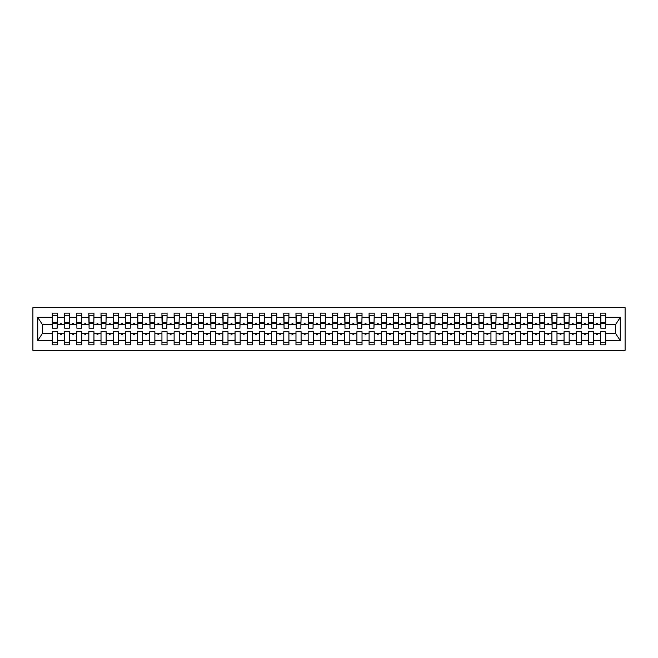 <?xml version="1.0" encoding="UTF-8"?>
<svg xmlns="http://www.w3.org/2000/svg" width="658" height="658" viewBox="0 0 658 658"><rect width="100%" height="100%" fill="white"/><g stroke="black" fill="none" stroke-linecap="round" stroke-linejoin="round"><path stroke-width="0.99" d="M32.9 350.327L625.1 350.327L625.1 307.673L32.9 307.673L32.9 350.327M605.483 326.319L605.722 324.493L615.6 324.493L620.272 317.452L620.272 340.548L605.722 340.548L605.722 331.681L600.606 331.681L600.606 333.507L593.541 333.507L593.541 331.681L588.425 331.681L588.425 333.507L581.351 333.507L581.351 331.681L576.235 331.681L576.235 333.507L569.17 333.507L569.17 331.681L564.054 331.681L564.054 333.507L556.989 333.507L556.989 331.681L551.865 331.681L551.865 333.507L544.799 333.507L544.799 331.681L539.683 331.681L539.683 333.507L532.618 333.507L532.618 331.681L527.494 331.681L527.494 333.507L520.429 333.507L520.429 331.681L515.313 331.681L515.313 333.507L508.247 333.507L508.247 331.681L503.123 331.681L503.123 333.507L496.058 333.507L496.058 331.681L490.942 331.681L490.942 333.507L483.877 333.507L483.877 331.681L478.753 331.681L478.753 333.507L471.687 333.507L471.687 331.681L466.571 331.681L466.571 333.507L459.506 333.507L459.506 331.681L454.382 331.681L454.382 333.507L447.317 333.507L447.317 331.681L442.201 331.681L442.201 333.507L435.135 333.507L435.135 331.681L430.011 331.681L430.011 333.507L422.946 333.507L422.946 331.681L417.83 331.681L417.83 333.507L410.765 333.507L410.765 331.681L405.649 331.681L405.649 333.507L398.575 333.507L398.575 331.681L393.459 331.681L393.459 333.507L386.394 333.507L386.394 331.681L381.278 331.681L381.278 333.507L374.205 333.507L374.205 331.681L369.089 331.681L369.089 333.507L362.023 333.507L362.023 331.681L356.907 331.681L356.907 333.507L349.834 333.507L349.834 331.681L344.718 331.681L344.718 333.507L337.653 333.507L337.653 331.681L332.537 331.681L332.537 333.507L325.463 333.507L325.463 331.681L320.347 331.681L320.347 333.507L313.282 333.507L313.282 331.681L308.166 331.681L308.166 333.507L301.093 333.507L301.093 331.681L295.977 331.681L295.977 333.507L288.911 333.507L288.911 331.681L283.795 331.681L283.795 333.507L276.722 333.507L276.722 331.681L271.606 331.681L271.606 333.507L264.541 333.507L264.541 331.681L259.425 331.681L259.425 333.507L252.351 333.507L252.351 331.681L247.235 331.681L247.235 333.507L240.17 333.507L240.17 331.681L235.054 331.681L235.054 333.507L227.989 333.507L227.989 331.681L222.865 331.681L222.865 333.507L215.799 333.507L215.799 331.681L210.683 331.681L210.683 333.507L203.618 333.507L203.618 331.681L198.494 331.681L198.494 333.507L191.429 333.507L191.429 331.681L186.313 331.681L186.313 333.507L179.247 333.507L179.247 331.681L174.123 331.681L174.123 333.507L167.058 333.507L167.058 331.681L161.942 331.681L161.942 333.507L154.877 333.507L154.877 331.681L149.753 331.681L149.753 333.507L142.687 333.507L142.687 331.681L137.571 331.681L137.571 333.507L130.506 333.507L130.506 331.681L125.382 331.681L125.382 333.507L118.317 333.507L118.317 331.681L113.201 331.681L113.201 333.507L106.135 333.507L106.135 331.681L101.011 331.681L101.011 333.507L93.946 333.507L93.946 331.681L88.83 331.681L88.83 333.507L81.765 333.507L81.765 331.681L76.649 331.681L76.649 333.507L69.575 333.507L69.575 331.681L64.459 331.681L64.459 333.507L57.394 333.507L57.394 344.841L52.278 344.841L52.278 333.507L42.4 333.507L37.728 340.548L37.728 317.452L42.4 324.493L52.278 324.493L52.278 317.452L37.728 317.452M605.722 340.548L605.722 344.841L600.606 344.841L600.606 333.507M605.722 324.493L605.722 313.159L600.606 313.159L600.606 317.452L593.541 317.452L593.294 326.319M600.853 326.319L600.606 317.452M600.606 340.548L593.541 340.548L593.541 344.841L588.425 344.841L588.425 333.507M593.541 317.452L593.541 313.159L588.425 313.159L588.425 317.452L581.351 317.452L581.113 326.319M588.663 326.319L588.425 317.452M588.425 340.548L581.351 340.548L581.351 344.841L576.235 344.841L576.235 333.507M581.351 317.452L581.351 313.159L576.235 313.159L576.235 317.452L569.17 317.452L568.923 326.319M576.482 326.319L576.235 317.452M576.235 340.548L569.17 340.548L569.17 344.841L564.054 344.841L564.054 333.507M569.17 317.452L569.17 313.159L564.054 313.159L564.054 317.452L556.989 317.452L556.742 326.319M564.293 326.319L564.054 317.452M564.054 340.548L556.989 340.548L556.989 344.841L551.865 344.841L551.865 333.507M556.989 317.452L556.989 313.159L551.865 313.159L551.865 317.452L544.799 317.452L544.553 326.319M552.111 326.319L551.865 317.452M551.865 340.548L544.799 340.548L544.799 344.841L539.683 344.841L539.683 333.507M544.799 317.452L544.799 313.159L539.683 313.159L539.683 317.452L532.618 317.452L532.371 326.319M539.922 326.319L539.683 317.452M539.683 340.548L532.618 340.548L532.618 344.841L527.494 344.841L527.494 333.507M532.618 317.452L532.618 313.159L527.494 313.159L527.494 317.452L520.429 317.452L520.182 326.319M527.741 326.319L527.494 317.452M527.494 340.548L520.429 340.548L520.429 344.841L515.313 344.841L515.313 333.507M520.429 317.452L520.429 313.159L515.313 313.159L515.313 317.452L508.247 317.452L508.001 326.319M515.551 326.319L515.313 317.452M515.313 340.548L508.247 340.548L508.247 344.841L503.123 344.841L503.123 333.507M508.247 317.452L508.247 313.159L503.123 313.159L503.123 317.452L496.058 317.452L495.811 326.319M503.37 326.319L503.123 317.452M503.123 340.548L496.058 340.548L496.058 344.841L490.942 344.841L490.942 333.507M496.058 317.452L496.058 313.159L490.942 313.159L490.942 317.452L483.877 317.452L483.63 326.319M491.189 326.319L490.942 317.452M490.942 340.548L483.877 340.548L483.877 344.841L478.753 344.841L478.753 333.507M483.877 317.452L483.877 313.159L478.753 313.159L478.753 317.452L471.687 317.452L471.449 326.319M478.999 326.319L478.753 317.452M478.753 340.548L471.687 340.548L471.687 344.841L466.571 344.841L466.571 333.507M471.687 317.452L471.687 313.159L466.571 313.159L466.571 317.452L459.506 317.452L459.259 326.319M466.818 326.319L466.571 317.452M466.571 340.548L459.506 340.548L459.506 344.841L454.382 344.841L454.382 333.507M459.506 317.452L459.506 313.159L454.382 313.159L454.382 317.452L447.317 317.452L447.078 326.319M454.629 326.319L454.382 317.452M454.382 340.548L447.317 340.548L447.317 344.841L442.201 344.841L442.201 333.507M447.317 317.452L447.317 313.159L442.201 313.159L442.201 317.452L435.135 317.452L434.889 326.319M442.447 326.319L442.201 317.452M442.201 340.548L435.135 340.548L435.135 344.841L430.011 344.841L430.011 333.507M435.135 317.452L435.135 313.159L430.011 313.159L430.011 317.452L422.946 317.452L422.707 326.319M430.258 326.319L430.011 317.452M430.011 340.548L422.946 340.548L422.946 344.841L417.83 344.841L417.83 333.507M422.946 317.452L422.946 313.159L417.83 313.159L417.83 317.452L410.765 317.452L410.518 326.319M418.077 326.319L417.83 317.452M417.83 340.548L410.765 340.548L410.765 344.841L405.649 344.841L405.649 333.507M410.765 317.452L410.765 313.159L405.649 313.159L405.649 317.452L398.575 317.452L398.337 326.319M405.887 326.319L405.649 317.452M405.649 340.548L398.575 340.548L398.575 344.841L393.459 344.841L393.459 333.507M398.575 317.452L398.575 313.159L393.459 313.159L393.459 317.452L386.394 317.452L386.147 326.319M393.706 326.319L393.459 317.452M393.459 340.548L386.394 340.548L386.394 344.841L381.278 344.841L381.278 333.507M386.394 317.452L386.394 313.159L381.278 313.159L381.278 317.452L374.205 317.452L373.966 326.319M381.517 326.319L381.278 317.452M381.278 340.548L374.205 340.548L374.205 344.841L369.089 344.841L369.089 333.507M374.205 317.452L374.205 313.159L369.089 313.159L369.089 317.452L362.023 317.452L361.777 326.319M369.335 326.319L369.089 317.452M369.089 340.548L362.023 340.548L362.023 344.841L356.907 344.841L356.907 333.507M362.023 317.452L362.023 313.159L356.907 313.159L356.907 317.452L349.834 317.452L349.595 326.319M357.146 326.319L356.907 317.452M356.907 340.548L349.834 340.548L349.834 344.841L344.718 344.841L344.718 333.507M349.834 317.452L349.834 313.159L344.718 313.159L344.718 317.452L337.653 317.452L337.406 326.319M344.965 326.319L344.718 317.452M344.718 340.548L337.653 340.548L337.653 344.841L332.537 344.841L332.537 333.507M337.653 317.452L337.653 313.159L332.537 313.159L332.537 317.452L325.463 317.452L325.225 326.319M332.775 326.319L332.537 317.452M332.537 340.548L325.463 340.548L325.463 344.841L320.347 344.841L320.347 333.507M325.463 317.452L325.463 313.159L320.347 313.159L320.347 317.452L313.282 317.452L313.035 326.319M320.594 326.319L320.347 317.452M320.347 340.548L313.282 340.548L313.282 344.841L308.166 344.841L308.166 333.507M313.282 317.452L313.282 313.159L308.166 313.159L308.166 317.452L301.093 317.452L300.854 326.319M308.405 326.319L308.166 317.452M308.166 340.548L301.093 340.548L301.093 344.841L295.977 344.841L295.977 333.507M301.093 317.452L301.093 313.159L295.977 313.159L295.977 317.452L288.911 317.452L288.665 326.319M296.223 326.319L295.977 317.452M295.977 340.548L288.911 340.548L288.911 344.841L283.795 344.841L283.795 333.507M288.911 317.452L288.911 313.159L283.795 313.159L283.795 317.452L276.722 317.452L276.483 326.319M284.034 326.319L283.795 317.452M283.795 340.548L276.722 340.548L276.722 344.841L271.606 344.841L271.606 333.507M276.722 317.452L276.722 313.159L271.606 313.159L271.606 317.452L264.541 317.452L264.294 326.319M271.853 326.319L271.606 317.452M271.606 340.548L264.541 340.548L264.541 344.841L259.425 344.841L259.425 333.507M264.541 317.452L264.541 313.159L259.425 313.159L259.425 317.452L252.351 317.452L252.113 326.319M259.663 326.319L259.425 317.452M259.425 340.548L252.351 340.548L252.351 344.841L247.235 344.841L247.235 333.507M252.351 317.452L252.351 313.159L247.235 313.159L247.235 317.452L240.17 317.452L239.923 326.319M247.482 326.319L247.235 317.452M247.235 340.548L240.17 340.548L240.17 344.841L235.054 344.841L235.054 333.507M240.17 317.452L240.17 313.159L235.054 313.159L235.054 317.452L227.989 317.452L227.742 326.319M235.293 326.319L235.054 317.452M235.054 340.548L227.989 340.548L227.989 344.841L222.865 344.841L222.865 333.507M227.989 317.452L227.989 313.159L222.865 313.159L222.865 317.452L215.799 317.452L215.553 326.319M223.111 326.319L222.865 317.452M222.865 340.548L215.799 340.548L215.799 344.841L210.683 344.841L210.683 333.507M215.799 317.452L215.799 313.159L210.683 313.159L210.683 317.452L203.618 317.452L203.371 326.319M210.922 326.319L210.683 317.452M210.683 340.548L203.618 340.548L203.618 344.841L198.494 344.841L198.494 333.507M203.618 317.452L203.618 313.159L198.494 313.159L198.494 317.452L191.429 317.452L191.182 326.319M198.741 326.319L198.494 317.452M198.494 340.548L191.429 340.548L191.429 344.841L186.313 344.841L186.313 333.507M191.429 317.452L191.429 313.159L186.313 313.159L186.313 317.452L179.247 317.452L179.001 326.319M186.551 326.319L186.313 317.452M186.313 340.548L179.247 340.548L179.247 344.841L174.123 344.841L174.123 333.507M179.247 317.452L179.247 313.159L174.123 313.159L174.123 317.452L167.058 317.452L166.811 326.319M174.37 326.319L174.123 317.452M174.123 340.548L167.058 340.548L167.058 344.841L161.942 344.841L161.942 333.507M167.058 317.452L167.058 313.159L161.942 313.159L161.942 317.452L154.877 317.452L154.63 326.319M162.189 326.319L161.942 317.452M161.942 340.548L154.877 340.548L154.877 344.841L149.753 344.841L149.753 333.507M154.877 317.452L154.877 313.159L149.753 313.159L149.753 317.452L142.687 317.452L142.449 326.319M149.999 326.319L149.753 317.452M149.753 340.548L142.687 340.548L142.687 344.841L137.571 344.841L137.571 333.507M142.687 317.452L142.687 313.159L137.571 313.159L137.571 317.452L130.506 317.452L130.259 326.319M137.818 326.319L137.571 317.452M137.571 340.548L130.506 340.548L130.506 344.841L125.382 344.841L125.382 333.507M130.506 317.452L130.506 313.159L125.382 313.159L125.382 317.452L118.317 317.452L118.078 326.319M125.629 326.319L125.382 317.452M125.382 340.548L118.317 340.548L118.317 344.841L113.201 344.841L113.201 333.507M118.317 317.452L118.317 313.159L113.201 313.159L113.201 317.452L106.135 317.452L105.889 326.319M113.447 326.319L113.201 317.452M113.201 340.548L106.135 340.548L106.135 344.841L101.011 344.841L101.011 333.507M106.135 317.452L106.135 313.159L101.011 313.159L101.011 317.452L93.946 317.452L93.707 326.319M101.258 326.319L101.011 317.452M101.011 340.548L93.946 340.548L93.946 344.841L88.83 344.841L88.83 333.507M93.946 317.452L93.946 313.159L88.83 313.159L88.83 317.452L81.765 317.452L81.518 326.319M89.077 326.319L88.83 317.452M88.83 340.548L81.765 340.548L81.765 344.841L76.649 344.841L76.649 333.507M81.765 317.452L81.765 313.159L76.649 313.159L76.649 317.452L69.575 317.452L69.337 326.319M76.887 326.319L76.649 317.452M76.649 340.548L69.575 340.548L69.575 344.841L64.459 344.841L64.459 333.507M69.575 317.452L69.575 313.159L64.459 313.159L64.459 317.452L57.394 317.452L57.394 313.159L52.278 313.159L52.278 317.452M64.706 326.319L64.459 317.452M57.394 333.507L57.394 331.681L52.278 331.681L52.278 333.507M52.278 324.493L52.517 326.319M593.541 340.548L593.541 333.507M581.351 340.548L581.351 333.507M569.17 340.548L569.17 333.507M556.989 340.548L556.989 333.507M544.799 340.548L544.799 333.507M532.618 340.548L532.618 333.507M520.429 340.548L520.429 333.507M508.247 340.548L508.247 333.507M496.058 340.548L496.058 333.507M483.877 340.548L483.877 333.507M471.687 340.548L471.687 333.507M459.506 340.548L459.506 333.507M447.317 340.548L447.317 333.507M435.135 340.548L435.135 333.507M422.946 340.548L422.946 333.507M410.765 340.548L410.765 333.507M398.575 340.548L398.575 333.507M386.394 340.548L386.394 333.507M374.205 340.548L374.205 333.507M362.023 340.548L362.023 333.507M349.834 340.548L349.834 333.507M337.653 340.548L337.653 333.507M325.463 340.548L325.463 333.507M313.282 340.548L313.282 333.507M301.093 340.548L301.093 333.507M288.911 340.548L288.911 333.507M276.722 340.548L276.722 333.507M264.541 340.548L264.541 333.507M252.351 340.548L252.351 333.507M240.17 340.548L240.17 333.507M227.989 340.548L227.989 333.507M215.799 340.548L215.799 333.507M203.618 340.548L203.618 333.507M191.429 340.548L191.429 333.507M179.247 340.548L179.247 333.507M167.058 340.548L167.058 333.507M154.877 340.548L154.877 333.507M142.687 340.548L142.687 333.507M130.506 340.548L130.506 333.507M118.317 340.548L118.317 333.507M106.135 340.548L106.135 333.507M93.946 340.548L93.946 333.507M81.765 340.548L81.765 333.507M69.575 340.548L69.575 333.507M620.272 317.452L605.722 317.452M64.459 340.548L57.394 340.548M52.278 340.548L37.728 340.548M596.329 324.493L597.826 324.493L597.382 323.275L596.773 323.275L596.329 324.493L593.541 324.493M600.606 324.493L597.826 324.493M596.329 333.507L596.773 334.725L597.382 334.725L597.826 333.507M584.139 324.493L585.636 324.493L585.192 323.275L584.584 323.275L584.139 324.493L581.351 324.493M588.425 324.493L585.636 324.493M584.139 333.507L584.584 334.725L585.192 334.725L585.636 333.507M571.958 324.493L573.455 324.493L573.011 323.275L572.402 323.275L571.958 324.493L569.17 324.493M576.235 324.493L573.455 324.493M571.958 333.507L572.402 334.725L573.011 334.725L573.455 333.507M559.769 324.493L561.266 324.493L560.822 323.275L560.213 323.275L559.769 324.493L556.989 324.493M564.054 324.493L561.266 324.493M559.769 333.507L560.213 334.725L560.822 334.725L561.266 333.507M547.588 324.493L549.085 324.493L548.64 323.275L548.032 323.275L547.588 324.493L544.799 324.493M551.865 324.493L549.085 324.493M547.588 333.507L548.032 334.725L548.64 334.725L549.085 333.507M535.398 324.493L536.895 324.493L536.451 323.275L535.842 323.275L535.398 324.493L532.618 324.493M539.683 324.493L536.895 324.493M535.398 333.507L535.842 334.725L536.451 334.725L536.895 333.507M523.217 324.493L524.714 324.493L524.27 323.275L523.661 323.275L523.217 324.493L520.429 324.493M527.494 324.493L524.714 324.493M523.217 333.507L523.661 334.725L524.27 334.725L524.714 333.507M511.027 324.493L512.524 324.493L512.08 323.275L511.472 323.275L511.027 324.493L508.247 324.493M515.313 324.493L512.524 324.493M511.027 333.507L511.472 334.725L512.08 334.725L512.524 333.507M498.846 324.493L500.343 324.493L499.899 323.275L499.29 323.275L498.846 324.493L496.058 324.493M503.123 324.493L500.343 324.493M498.846 333.507L499.29 334.725L499.899 334.725L500.343 333.507M486.657 324.493L488.154 324.493L487.71 323.275L487.101 323.275L486.657 324.493L483.877 324.493M490.942 324.493L488.154 324.493M486.657 333.507L487.101 334.725L487.71 334.725L488.154 333.507M474.476 324.493L475.973 324.493L475.528 323.275L474.92 323.275L474.476 324.493L471.687 324.493M478.753 324.493L475.973 324.493M474.476 333.507L474.92 334.725L475.528 334.725L475.973 333.507M462.286 324.493L463.783 324.493L463.339 323.275L462.73 323.275L462.286 324.493L459.506 324.493M466.571 324.493L463.783 324.493M462.286 333.507L462.73 334.725L463.339 334.725L463.783 333.507M450.105 324.493L451.602 324.493L451.158 323.275L450.549 323.275L450.105 324.493L447.317 324.493M454.382 324.493L451.602 324.493M450.105 333.507L450.549 334.725L451.158 334.725L451.602 333.507M437.915 324.493L439.412 324.493L438.968 323.275L438.36 323.275L437.915 324.493L435.135 324.493M442.201 324.493L439.412 324.493M437.915 333.507L438.36 334.725L438.968 334.725L439.412 333.507M425.734 324.493L427.231 324.493L426.787 323.275L426.178 323.275L425.734 324.493L422.946 324.493M430.011 324.493L427.231 324.493M425.734 333.507L426.178 334.725L426.787 334.725L427.231 333.507M413.545 324.493L415.042 324.493L414.598 323.275L413.989 323.275L413.545 324.493L410.765 324.493M417.83 324.493L415.042 324.493M413.545 333.507L413.989 334.725L414.598 334.725L415.042 333.507M401.364 324.493L402.861 324.493L402.416 323.275L401.808 323.275L401.364 324.493L398.575 324.493M405.649 324.493L402.861 324.493M401.364 333.507L401.808 334.725L402.416 334.725L402.861 333.507M389.174 324.493L390.671 324.493L390.227 323.275L389.618 323.275L389.174 324.493L386.394 324.493M393.459 324.493L390.671 324.493M389.174 333.507L389.618 334.725L390.227 334.725L390.671 333.507M376.993 324.493L378.49 324.493L378.046 323.275L377.437 323.275L376.993 324.493L374.205 324.493M381.278 324.493L378.49 324.493M376.993 333.507L377.437 334.725L378.046 334.725L378.49 333.507M364.803 324.493L366.3 324.493L365.856 323.275L365.248 323.275L364.803 324.493L362.023 324.493M369.089 324.493L366.3 324.493M364.803 333.507L365.248 334.725L365.856 334.725L366.3 333.507M352.622 324.493L354.119 324.493L353.675 323.275L353.066 323.275L352.622 324.493L349.834 324.493M356.907 324.493L354.119 324.493M352.622 333.507L353.066 334.725L353.675 334.725L354.119 333.507M340.441 324.493L341.93 324.493L341.494 323.275L340.877 323.275L340.441 324.493L337.653 324.493M344.718 324.493L341.93 324.493M340.441 333.507L340.877 334.725L341.494 334.725L341.93 333.507M328.252 324.493L329.748 324.493L329.304 323.275L328.696 323.275L328.252 324.493L325.463 324.493M332.537 324.493L329.748 324.493M328.252 333.507L328.696 334.725L329.304 334.725L329.748 333.507M316.07 324.493L317.559 324.493L317.123 323.275L316.506 323.275L316.07 324.493L313.282 324.493M320.347 324.493L317.559 324.493M316.07 333.507L316.506 334.725L317.123 334.725L317.559 333.507M303.881 324.493L305.378 324.493L304.934 323.275L304.325 323.275L303.881 324.493L301.093 324.493M308.166 324.493L305.378 324.493M303.881 333.507L304.325 334.725L304.934 334.725L305.378 333.507M291.7 324.493L293.197 324.493L292.752 323.275L292.144 323.275L291.7 324.493L288.911 324.493M295.977 324.493L293.197 324.493M291.7 333.507L292.144 334.725L292.752 334.725L293.197 333.507M279.51 324.493L281.007 324.493L280.563 323.275L279.954 323.275L279.51 324.493L276.722 324.493M283.795 324.493L281.007 324.493M279.51 333.507L279.954 334.725L280.563 334.725L281.007 333.507M267.329 324.493L268.826 324.493L268.382 323.275L267.773 323.275L267.329 324.493L264.541 324.493M271.606 324.493L268.826 324.493M267.329 333.507L267.773 334.725L268.382 334.725L268.826 333.507M255.139 324.493L256.636 324.493L256.192 323.275L255.584 323.275L255.139 324.493L252.351 324.493M259.425 324.493L256.636 324.493M255.139 333.507L255.584 334.725L256.192 334.725L256.636 333.507M242.958 324.493L244.455 324.493L244.011 323.275L243.402 323.275L242.958 324.493L240.17 324.493M247.235 324.493L244.455 324.493M242.958 333.507L243.402 334.725L244.011 334.725L244.455 333.507M230.769 324.493L232.266 324.493L231.822 323.275L231.213 323.275L230.769 324.493L227.989 324.493M235.054 324.493L232.266 324.493M230.769 333.507L231.213 334.725L231.822 334.725L232.266 333.507M218.588 324.493L220.085 324.493L219.64 323.275L219.032 323.275L218.588 324.493L215.799 324.493M222.865 324.493L220.085 324.493M218.588 333.507L219.032 334.725L219.64 334.725L220.085 333.507M206.398 324.493L207.895 324.493L207.451 323.275L206.842 323.275L206.398 324.493L203.618 324.493M210.683 324.493L207.895 324.493M206.398 333.507L206.842 334.725L207.451 334.725L207.895 333.507M194.217 324.493L195.714 324.493L195.27 323.275L194.661 323.275L194.217 324.493L191.429 324.493M198.494 324.493L195.714 324.493M194.217 333.507L194.661 334.725L195.27 334.725L195.714 333.507M182.027 324.493L183.524 324.493L183.08 323.275L182.472 323.275L182.027 324.493L179.247 324.493M186.313 324.493L183.524 324.493M182.027 333.507L182.472 334.725L183.08 334.725L183.524 333.507M169.846 324.493L171.343 324.493L170.899 323.275L170.29 323.275L169.846 324.493L167.058 324.493M174.123 324.493L171.343 324.493M169.846 333.507L170.29 334.725L170.899 334.725L171.343 333.507M157.657 324.493L159.154 324.493L158.71 323.275L158.101 323.275L157.657 324.493L154.877 324.493M161.942 324.493L159.154 324.493M157.657 333.507L158.101 334.725L158.71 334.725L159.154 333.507M145.476 324.493L146.973 324.493L146.528 323.275L145.92 323.275L145.476 324.493L142.687 324.493M149.753 324.493L146.973 324.493M145.476 333.507L145.92 334.725L146.528 334.725L146.973 333.507M133.286 324.493L134.783 324.493L134.339 323.275L133.73 323.275L133.286 324.493L130.506 324.493M137.571 324.493L134.783 324.493M133.286 333.507L133.73 334.725L134.339 334.725L134.783 333.507M121.105 324.493L122.602 324.493L122.158 323.275L121.549 323.275L121.105 324.493L118.317 324.493M125.382 324.493L122.602 324.493M121.105 333.507L121.549 334.725L122.158 334.725L122.602 333.507M108.915 324.493L110.412 324.493L109.968 323.275L109.36 323.275L108.915 324.493L106.135 324.493M113.201 324.493L110.412 324.493M108.915 333.507L109.36 334.725L109.968 334.725L110.412 333.507M96.734 324.493L98.231 324.493L97.787 323.275L97.178 323.275L96.734 324.493L93.946 324.493M101.011 324.493L98.231 324.493M96.734 333.507L97.178 334.725L97.787 334.725L98.231 333.507M84.545 324.493L86.042 324.493L85.598 323.275L84.989 323.275L84.545 324.493L81.765 324.493M88.83 324.493L86.042 324.493M84.545 333.507L84.989 334.725L85.598 334.725L86.042 333.507M72.364 324.493L73.861 324.493L73.416 323.275L72.808 323.275L72.364 324.493L69.575 324.493M76.649 324.493L73.861 324.493M72.364 333.507L72.808 334.725L73.416 334.725L73.861 333.507M60.174 324.493L61.671 324.493L61.227 323.275L60.618 323.275L60.174 324.493L57.394 324.493L57.394 317.452M64.459 324.493L61.671 324.493M60.174 333.507L60.618 334.725L61.227 334.725L61.671 333.507M57.394 324.493L57.147 326.319M620.272 340.548L615.6 333.507L605.722 333.507M42.647 324.493L42.647 333.507M615.353 333.507L615.353 324.493M57.147 315.289L52.278 315.289L57.394 315.289L57.147 328.21L52.517 328.21L52.517 323.333L57.147 323.333M52.278 342.711L57.394 342.711M69.337 315.289L64.459 315.289L69.575 315.289L69.337 328.21L64.706 328.21L64.706 323.333L69.337 323.333M64.459 342.711L69.575 342.711M81.518 315.289L76.649 315.289L81.765 315.289L81.518 328.21L76.887 328.21L76.887 323.333L81.518 323.333M76.649 342.711L81.765 342.711M93.707 315.289L88.83 315.289L93.946 315.289L93.707 328.21L89.077 328.21L89.077 323.333L93.707 323.333M88.83 342.711L93.946 342.711M105.889 315.289L101.011 315.289L106.135 315.289L105.889 328.21L101.258 328.21L101.258 323.333L105.889 323.333M101.011 342.711L106.135 342.711M118.078 315.289L113.201 315.289L118.317 315.289L118.078 328.21L113.447 328.21L113.447 323.333L118.078 323.333M113.201 342.711L118.317 342.711M130.259 315.289L125.382 315.289L130.506 315.289L130.259 328.21L125.629 328.21L125.629 323.333L130.259 323.333M125.382 342.711L130.506 342.711M142.449 315.289L137.571 315.289L142.687 315.289L142.449 328.21L137.818 328.21L137.818 323.333L142.449 323.333M137.571 342.711L142.687 342.711M154.63 315.289L149.753 315.289L154.877 315.289L154.63 328.21L149.999 328.21L149.999 323.333L154.63 323.333M149.753 342.711L154.877 342.711M166.811 315.289L161.942 315.289L167.058 315.289L166.811 328.21L162.189 328.21L162.189 323.333L166.811 323.333M161.942 342.711L167.058 342.711M179.001 315.289L174.123 315.289L179.247 315.289L179.001 328.21L174.37 328.21L174.37 323.333L179.001 323.333M174.123 342.711L179.247 342.711M191.182 315.289L186.313 315.289L191.429 315.289L191.182 328.21L186.551 328.21L186.551 323.333L191.182 323.333M186.313 342.711L191.429 342.711M203.371 315.289L198.494 315.289L203.618 315.289L203.371 328.21L198.741 328.21L198.741 323.333L203.371 323.333M198.494 342.711L203.618 342.711M215.553 315.289L210.683 315.289L215.799 315.289L215.553 328.21L210.922 328.21L210.922 323.333L215.553 323.333M210.683 342.711L215.799 342.711M227.742 315.289L222.865 315.289L227.989 315.289L227.742 328.21L223.111 328.21L223.111 323.333L227.742 323.333M222.865 342.711L227.989 342.711M239.923 315.289L235.054 315.289L240.17 315.289L239.923 328.21L235.293 328.21L235.293 323.333L239.923 323.333M235.054 342.711L240.17 342.711M252.113 315.289L247.235 315.289L252.351 315.289L252.113 328.21L247.482 328.21L247.482 323.333L252.113 323.333M247.235 342.711L252.351 342.711M264.294 315.289L259.425 315.289L264.541 315.289L264.294 328.21L259.663 328.21L259.663 323.333L264.294 323.333M259.425 342.711L264.541 342.711M276.483 315.289L271.606 315.289L276.722 315.289L276.483 328.21L271.853 328.21L271.853 323.333L276.483 323.333M271.606 342.711L276.722 342.711M288.665 315.289L283.795 315.289L288.911 315.289L288.665 328.21L284.034 328.21L284.034 323.333L288.665 323.333M283.795 342.711L288.911 342.711M300.854 315.289L295.977 315.289L301.093 315.289L300.854 328.21L296.223 328.21L296.223 323.333L300.854 323.333M295.977 342.711L301.093 342.711M313.035 315.289L308.166 315.289L313.282 315.289L313.035 328.21L308.405 328.21L308.405 323.333L313.035 323.333M308.166 342.711L313.282 342.711M325.225 315.289L320.347 315.289L325.463 315.289L325.225 328.21L320.594 328.21L320.594 323.333L325.225 323.333M320.347 342.711L325.463 342.711M337.406 315.289L332.537 315.289L337.653 315.289L337.406 328.21L332.775 328.21L332.775 323.333L337.406 323.333M332.537 342.711L337.653 342.711M349.595 315.289L344.718 315.289L349.834 315.289L349.595 328.21L344.965 328.21L344.965 323.333L349.595 323.333M344.718 342.711L349.834 342.711M361.777 315.289L356.907 315.289L362.023 315.289L361.777 328.21L357.146 328.21L357.146 323.333L361.777 323.333M356.907 342.711L362.023 342.711M373.966 315.289L369.089 315.289L374.205 315.289L373.966 328.21L369.335 328.21L369.335 323.333L373.966 323.333M369.089 342.711L374.205 342.711M386.147 315.289L381.278 315.289L386.394 315.289L386.147 328.21L381.517 328.21L381.517 323.333L386.147 323.333M381.278 342.711L386.394 342.711M398.337 315.289L393.459 315.289L398.575 315.289L398.337 328.21L393.706 328.21L393.706 323.333L398.337 323.333M393.459 342.711L398.575 342.711M410.518 315.289L405.649 315.289L410.765 315.289L410.518 328.21L405.887 328.21L405.887 323.333L410.518 323.333M405.649 342.711L410.765 342.711M422.707 315.289L417.83 315.289L422.946 315.289L422.707 328.21L418.077 328.21L418.077 323.333L422.707 323.333M417.83 342.711L422.946 342.711M434.889 315.289L430.011 315.289L435.135 315.289L434.889 328.21L430.258 328.21L430.258 323.333L434.889 323.333M430.011 342.711L435.135 342.711M447.078 315.289L442.201 315.289L447.317 315.289L447.078 328.21L442.447 328.21L442.447 323.333L447.078 323.333M442.201 342.711L447.317 342.711M459.259 315.289L454.382 315.289L459.506 315.289L459.259 328.21L454.629 328.21L454.629 323.333L459.259 323.333M454.382 342.711L459.506 342.711M471.449 315.289L466.571 315.289L471.687 315.289L471.449 328.21L466.818 328.21L466.818 323.333L471.449 323.333M466.571 342.711L471.687 342.711M483.63 315.289L478.753 315.289L483.877 315.289L483.63 328.21L478.999 328.21L478.999 323.333L483.63 323.333M478.753 342.711L483.877 342.711M495.811 315.289L490.942 315.289L496.058 315.289L495.811 328.21L491.189 328.21L491.189 323.333L495.811 323.333M490.942 342.711L496.058 342.711M508.001 315.289L503.123 315.289L508.247 315.289L508.001 328.21L503.37 328.21L503.37 323.333L508.001 323.333M503.123 342.711L508.247 342.711M520.182 315.289L515.313 315.289L520.429 315.289L520.182 328.21L515.551 328.21L515.551 323.333L520.182 323.333M515.313 342.711L520.429 342.711M532.371 315.289L527.494 315.289L532.618 315.289L532.371 328.21L527.741 328.21L527.741 323.333L532.371 323.333M527.494 342.711L532.618 342.711M544.553 315.289L539.683 315.289L544.799 315.289L544.553 328.21L539.922 328.21L539.922 323.333L544.553 323.333M539.683 342.711L544.799 342.711M556.742 315.289L551.865 315.289L556.989 315.289L556.742 328.21L552.111 328.21L552.111 323.333L556.742 323.333M551.865 342.711L556.989 342.711M568.923 315.289L564.054 315.289L569.17 315.289L568.923 328.21L564.293 328.21L564.293 323.333L568.923 323.333M564.054 342.711L569.17 342.711M581.113 315.289L576.235 315.289L581.351 315.289L581.113 328.21L576.482 328.21L576.482 323.333L581.113 323.333M576.235 342.711L581.351 342.711M593.294 315.289L588.425 315.289L593.541 315.289L593.294 328.21L588.663 328.21L588.663 323.333L593.294 323.333M588.425 342.711L593.541 342.711M605.483 315.289L600.606 315.289L605.722 315.289L605.483 328.21L600.853 328.21L600.853 323.333L605.483 323.333M600.606 342.711L605.722 342.711M52.517 315.289L52.517 322.601L57.147 322.601M52.517 323.333L52.517 322.601M64.706 315.289L64.706 322.601L69.337 322.601M64.706 323.333L64.706 322.601M76.887 315.289L76.887 322.601L81.518 322.601M76.887 323.333L76.887 322.601M89.077 315.289L89.077 322.601L93.707 322.601M89.077 323.333L89.077 322.601M101.258 315.289L101.258 322.601L105.889 322.601M101.258 323.333L101.258 322.601M113.447 315.289L113.447 322.601L118.078 322.601M113.447 323.333L113.447 322.601M125.629 315.289L125.629 322.601L130.259 322.601M125.629 323.333L125.629 322.601M137.818 315.289L137.818 322.601L142.449 322.601M137.818 323.333L137.818 322.601M149.999 315.289L149.999 322.601L154.63 322.601M149.999 323.333L149.999 322.601M162.189 315.289L162.189 322.601L166.811 322.601M162.189 323.333L162.189 322.601M174.37 315.289L174.37 322.601L179.001 322.601M174.37 323.333L174.37 322.601M186.551 315.289L186.551 322.601L191.182 322.601M186.551 323.333L186.551 322.601M198.741 315.289L198.741 322.601L203.371 322.601M198.741 323.333L198.741 322.601M210.922 315.289L210.922 322.601L215.553 322.601M210.922 323.333L210.922 322.601M223.111 315.289L223.111 322.601L227.742 322.601M223.111 323.333L223.111 322.601M235.293 315.289L235.293 322.601L239.923 322.601M235.293 323.333L235.293 322.601M247.482 315.289L247.482 322.601L252.113 322.601M247.482 323.333L247.482 322.601M259.663 315.289L259.663 322.601L264.294 322.601M259.663 323.333L259.663 322.601M271.853 315.289L271.853 322.601L276.483 322.601M271.853 323.333L271.853 322.601M284.034 315.289L284.034 322.601L288.665 322.601M284.034 323.333L284.034 322.601M296.223 315.289L296.223 322.601L300.854 322.601M296.223 323.333L296.223 322.601M308.405 315.289L308.405 322.601L313.035 322.601M308.405 323.333L308.405 322.601M320.594 315.289L320.594 322.601L325.225 322.601M320.594 323.333L320.594 322.601M332.775 315.289L332.775 322.601L337.406 322.601M332.775 323.333L332.775 322.601M344.965 315.289L344.965 322.601L349.595 322.601M344.965 323.333L344.965 322.601M357.146 315.289L357.146 322.601L361.777 322.601M357.146 323.333L357.146 322.601M369.335 315.289L369.335 322.601L373.966 322.601M369.335 323.333L369.335 322.601M381.517 315.289L381.517 322.601L386.147 322.601M381.517 323.333L381.517 322.601M393.706 315.289L393.706 322.601L398.337 322.601M393.706 323.333L393.706 322.601M405.887 315.289L405.887 322.601L410.518 322.601M405.887 323.333L405.887 322.601M418.077 315.289L418.077 322.601L422.707 322.601M418.077 323.333L418.077 322.601M430.258 315.289L430.258 322.601L434.889 322.601M430.258 323.333L430.258 322.601M442.447 315.289L442.447 322.601L447.078 322.601M442.447 323.333L442.447 322.601M454.629 315.289L454.629 322.601L459.259 322.601M454.629 323.333L454.629 322.601M466.818 315.289L466.818 322.601L471.449 322.601M466.818 323.333L466.818 322.601M478.999 315.289L478.999 322.601L483.63 322.601M478.999 323.333L478.999 322.601M491.189 315.289L491.189 322.601L495.811 322.601M491.189 323.333L491.189 322.601M503.37 315.289L503.37 322.601L508.001 322.601M503.37 323.333L503.37 322.601M515.551 315.289L515.551 322.601L520.182 322.601M515.551 323.333L515.551 322.601M527.741 315.289L527.741 322.601L532.371 322.601M527.741 323.333L527.741 322.601M539.922 315.289L539.922 322.601L544.553 322.601M539.922 323.333L539.922 322.601M552.111 315.289L552.111 322.601L556.742 322.601M552.111 323.333L552.111 322.601M564.293 315.289L564.293 322.601L568.923 322.601M564.293 323.333L564.293 322.601M576.482 315.289L576.482 322.601L581.113 322.601M576.482 323.333L576.482 322.601M588.663 315.289L588.663 322.601L593.294 322.601M588.663 323.333L588.663 322.601M600.853 315.289L600.853 322.601L605.483 322.601M600.853 323.333L600.853 322.601M52.517 322.42L57.147 322.42M64.706 322.42L69.337 322.42M76.887 322.42L81.518 322.42M89.077 322.42L93.707 322.42M101.258 322.42L105.889 322.42M113.447 322.42L118.078 322.42M125.629 322.42L130.259 322.42M137.818 322.42L142.449 322.42M149.999 322.42L154.63 322.42M162.189 322.42L166.811 322.42M174.37 322.42L179.001 322.42M186.551 322.42L191.182 322.42M198.741 322.42L203.371 322.42M210.922 322.42L215.553 322.42M223.111 322.42L227.742 322.42M235.293 322.42L239.923 322.42M247.482 322.42L252.113 322.42M259.663 322.42L264.294 322.42M271.853 322.42L276.483 322.42M284.034 322.42L288.665 322.42M296.223 322.42L300.854 322.42M308.405 322.42L313.035 322.42M320.594 322.42L325.225 322.42M332.775 322.42L337.406 322.42M344.965 322.42L349.595 322.42M357.146 322.42L361.777 322.42M369.335 322.42L373.966 322.42M381.517 322.42L386.147 322.42M393.706 322.42L398.337 322.42M405.887 322.42L410.518 322.42M418.077 322.42L422.707 322.42M430.258 322.42L434.889 322.42M442.447 322.42L447.078 322.42M454.629 322.42L459.259 322.42M466.818 322.42L471.449 322.42M478.999 322.42L483.63 322.42M491.189 322.42L495.811 322.42M503.37 322.42L508.001 322.42M515.551 322.42L520.182 322.42M527.741 322.42L532.371 322.42M539.922 322.42L544.553 322.42M552.111 322.42L556.742 322.42M564.293 322.42L568.923 322.42M576.482 322.42L581.113 322.42M588.663 322.42L593.294 322.42M600.853 322.42L605.483 322.42"/></g></svg>
